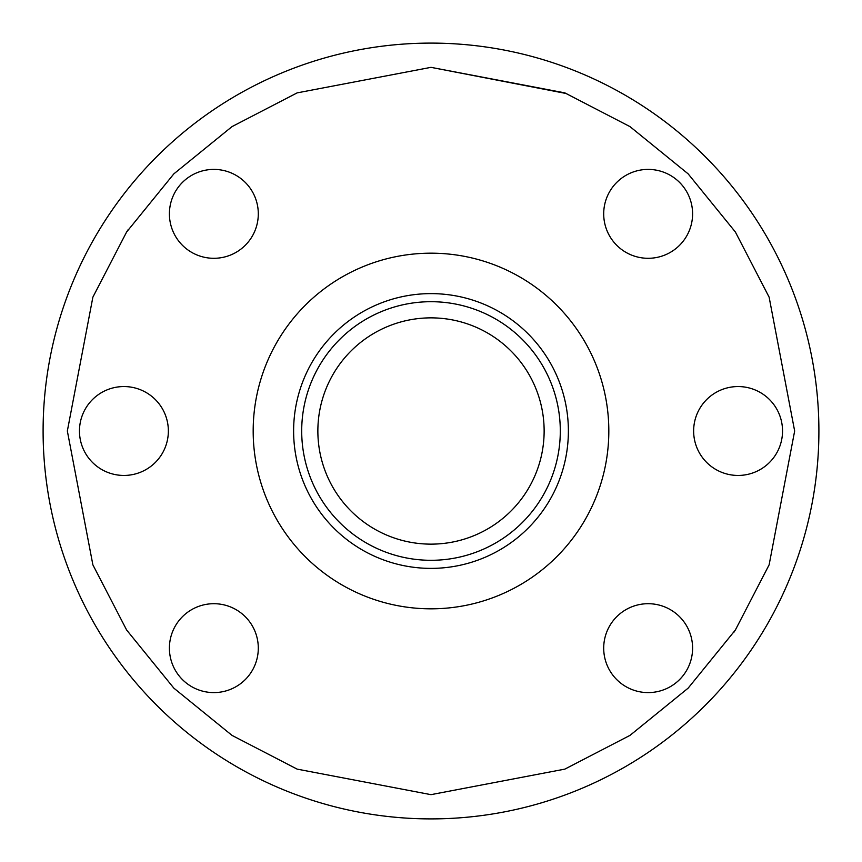<?xml version="1.0" encoding="UTF-8"?>
<svg xmlns="http://www.w3.org/2000/svg" width="862" height="862" viewBox="0 0 862 862"><rect width="100%" height="100%" fill="white"/><g stroke="black" fill="none" stroke-linecap="round" stroke-linejoin="round"><path stroke-width="1.29" d="M431 301.7A129.3 129.3 0 0 1 560.3 431A129.3 129.3 0 0 1 431 560.3A129.3 129.3 0 0 1 301.7 431A129.3 129.3 0 0 1 431 301.7M431 317.862A113.137 113.137 0 0 1 544.137 431A113.137 113.137 0 0 1 431 544.137A113.137 113.137 0 0 1 317.862 431A113.137 113.137 0 0 1 431 317.862M608.82 431A177.82 177.82 0 0 1 431 608.82A177.82 177.82 0 0 1 253.18 431A177.82 177.82 0 0 1 431 253.18A177.82 177.82 0 0 1 608.82 431M293.619 431A137.381 137.381 0 0 1 431 293.619A137.381 137.381 0 0 1 568.381 431A137.381 137.381 0 0 1 431 568.381A137.381 137.381 0 0 1 293.619 431M431 67.344L297.142 92.88L232.007 126.617L173.855 173.855L126.617 232.007L92.88 297.142L67.344 431L92.88 564.858L126.617 629.993L173.855 688.145L232.007 735.383L297.142 769.119L431 794.656L564.858 769.119L629.993 735.383L688.145 688.145L735.383 629.993L769.119 564.858L794.656 431L769.119 297.142L735.383 232.007L688.145 173.855L629.993 126.617L564.858 92.88L431 67.344L566.679 93.602M431 818.9A387.9 387.9 0 0 1 43.1 431A387.9 387.9 0 0 1 431 43.1A387.9 387.9 0 0 1 818.9 431A387.9 387.9 0 0 1 431 818.9A387.9 387.9 0 0 0 818.9 431A387.9 387.9 0 0 0 431 43.1M738.087 475.447A44.447 44.447 0 0 1 693.641 431A44.447 44.447 0 0 1 738.087 386.553A44.447 44.447 0 0 1 782.534 431A44.447 44.447 0 0 1 738.087 475.447M648.149 258.298A44.447 44.447 0 0 1 603.702 213.851A44.447 44.447 0 0 1 648.149 169.405A44.447 44.447 0 0 1 692.595 213.851A44.447 44.447 0 0 1 648.149 258.298M213.851 258.298A44.447 44.447 0 0 1 169.405 213.851A44.447 44.447 0 0 1 213.851 169.405A44.447 44.447 0 0 1 258.298 213.851A44.447 44.447 0 0 1 213.851 258.298M123.912 475.447A44.447 44.447 0 0 1 79.466 431A44.447 44.447 0 0 1 123.912 386.553A44.447 44.447 0 0 1 168.359 431A44.447 44.447 0 0 1 123.912 475.447M213.851 692.595A44.447 44.447 0 0 1 169.405 648.149A44.447 44.447 0 0 1 213.851 603.702A44.447 44.447 0 0 1 258.298 648.149A44.447 44.447 0 0 1 213.851 692.595M648.149 692.595A44.447 44.447 0 0 1 603.702 648.149A44.447 44.447 0 0 1 648.149 603.702A44.447 44.447 0 0 1 692.595 648.149A44.447 44.447 0 0 1 648.149 692.595M431 608.82A177.82 177.82 0 0 1 253.18 431A177.82 177.82 0 0 1 431 253.18A177.82 177.82 0 0 1 608.82 431A177.82 177.82 0 0 1 431 608.82M128.33 229.411L126.639 231.975M733.67 632.589L735.361 630.025"/></g></svg>
